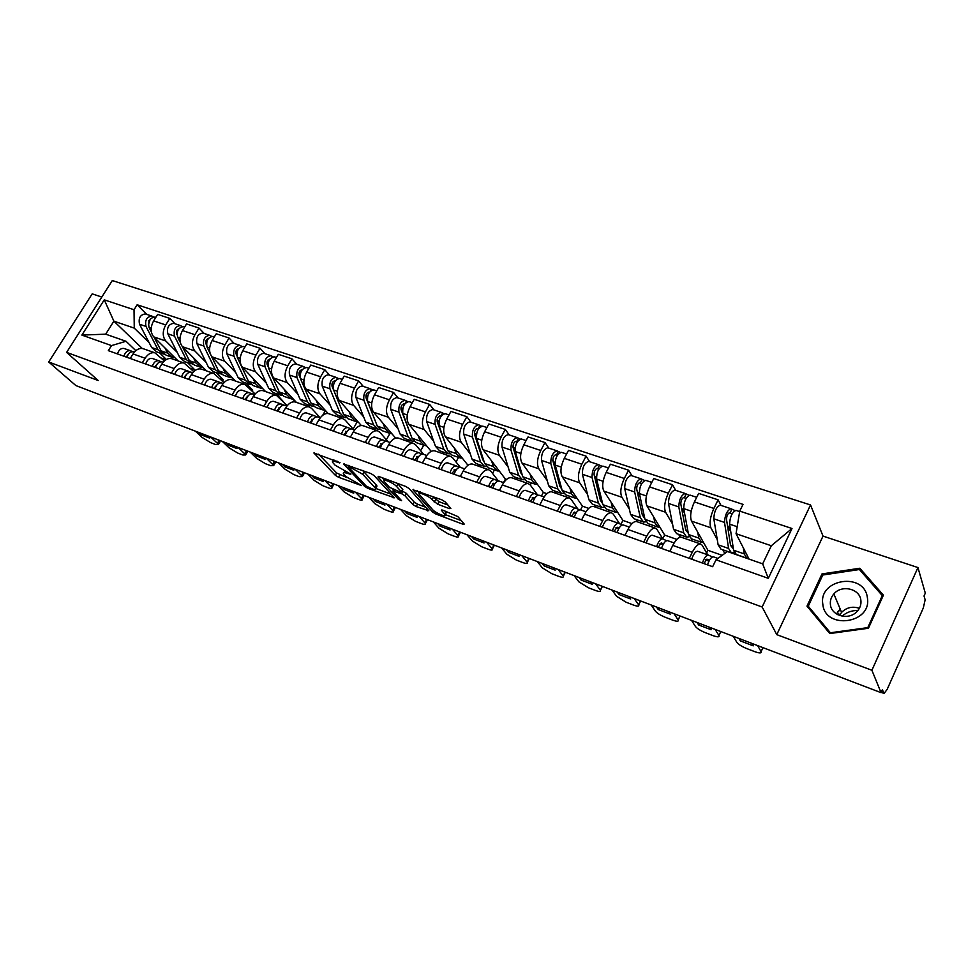 <?xml version="1.0" encoding="UTF-8"?>
<svg xmlns="http://www.w3.org/2000/svg" width="974" height="974" viewBox="0 0 974 974"><rect width="100%" height="100%" fill="white"/><g stroke="black" fill="none" stroke-linecap="round" stroke-linejoin="round"><path stroke-width="1.46" d="M340.023 462.674L313.884 452.971L335.324 475.3L338.526 477.26L361.598 485.588L345.892 476.529L343.384 473.681C342.885 472.402 344.175 472.293 347.268 473.388L350.871 474.18L335.117 465.207L332.524 462.26C332 460.946 333.291 460.824 336.395 461.907L340.023 462.674M449.391 508.586L450.84 508.452L445.301 501.963L441.867 499.832L412.964 489.776L432.566 511.983L435.865 514.016L462.796 524.182L464.233 524.073L457.841 516.585L442.768 510.12L441.344 510.23L445.118 514.698C447.151 517.912 435.427 513.079 432.493 509.512L419.258 494.39C417.164 491.079 429.096 495.961 432.103 499.662L437.618 504.203L449.391 508.586L450.012 507.454M762.143 607.009L776.777 634.646L871.9 670.27L881.044 692.66L75.911 385.594L48.7 361.987L98.191 380.517L66.622 352.393L762.143 607.009L810.538 504.958L112.302 280.549L66.622 352.393M374.089 475.556L370.729 473.486L343.627 464.026L364.544 486.318L367.782 488.315L394.421 497.787L374.089 475.556M379.069 476.566L405.744 486.452L409.141 488.558L428.803 510.729L416.178 506.577L412.891 504.556L405.001 495.803L401.678 493.757L392.924 491.079L401.568 500.66L398.366 499.309L377.985 477.004L379.069 476.566M871.9 670.27L917.946 567.562L925.3 593.142L924.034 595.991L925.142 599.801L923.34 607.898L887.18 689.361L884.088 693.439L882.347 689.714L881.044 692.66M101.82 297.046L92.189 293.856L48.7 361.987M917.946 567.562L823.018 536.102L810.538 504.958M143.653 348.862L142.947 348.619C139.27 347.864 135.958 349.642 133.036 353.952L130.224 358.481M177.207 352.344L165.799 340.997C162.415 336.675 162.402 331.318 165.726 324.939L153.624 320.884C150.3 327.227 150.337 332.56 153.734 336.87L178.145 360.952M153.624 320.884L157.666 314.395L169.78 318.401L175.052 323.782M142.277 362.791L145.102 358.225C148.036 353.891 151.335 352.101 155 352.844L164.387 360.977M165.726 324.939L169.78 318.401M193.668 371.532L194.739 369.791L187.592 362.681M172.361 358.919L171.667 358.676C168.015 357.945 164.728 359.771 161.794 364.142L158.957 368.756M204.187 333.473L199.013 328.068L186.545 323.94L182.479 330.551C179.131 336.98 179.131 342.373 182.467 346.707L206.476 370.875M171.363 373.188L174.2 368.549C177.146 364.142 180.433 362.304 184.062 363.022L193.765 371.618M234.515 379.945L234.137 380.566M206.086 362.352L194.861 350.957C191.549 346.61 191.574 341.192 194.934 334.715L199.013 328.068M222.547 381.138L223.314 379.848L216.301 372.713M201.91 369.268L201.216 369.036C197.6 368.318 194.325 370.193 191.379 374.637L188.53 379.324M234.162 343.445L229.073 338.015L216.252 333.778L212.162 340.486C208.789 347.024 208.74 352.478 212.015 356.837L235.611 381.077M201.301 383.89L204.163 379.178C207.109 374.686 210.384 372.798 213.976 373.505L223.996 382.612M263.966 389.892L263.418 390.817M235.805 372.652L224.775 361.208C221.536 356.837 221.609 351.358 224.982 344.772L229.073 338.015M252.242 390.964L252.704 390.184L245.825 383.038M232.311 379.921L231.629 379.69C228.062 378.996 224.799 380.919 221.841 385.448L218.98 390.209M265.013 353.708L260.034 348.266L246.824 343.895L242.721 350.713C239.324 357.361 239.227 362.876 242.441 367.259L265.561 391.572M232.129 394.908L235.002 390.111C237.96 385.558 241.223 383.61 244.778 384.292L255.127 393.959M294.258 400.083L293.235 401.836M266.389 383.245L255.578 371.764C252.4 367.368 252.522 361.829 255.931 355.133L260.034 348.266M282.813 401.032L276.19 393.654M263.625 390.891L262.956 390.659C259.437 389.99 256.186 391.974 253.216 396.576L250.342 401.422M296.79 364.276L291.92 358.809L278.32 354.305L274.193 361.244C270.772 368.002 270.626 373.59 273.755 377.985L296.388 402.372M263.893 406.268L266.779 401.385C269.749 396.747 272.988 394.75 276.494 395.395L287.196 405.683M325.426 410.565L322.674 415.314M297.874 394.153L287.281 382.624C284.189 378.216 284.359 372.604 287.793 365.798L291.92 358.809M309.683 407.022L307.443 404.575M295.889 402.201L295.232 401.97C291.75 401.325 288.523 403.358 285.552 408.045L282.667 412.976M329.529 375.173L324.78 369.682L310.755 365.043L306.615 372.105C303.17 378.971 302.975 384.62 306.019 389.04L328.165 413.548M296.632 417.968L299.529 413C302.512 408.276 305.726 406.231 309.184 406.852L311.534 408.313L320.251 417.822L317.609 416.896C314.797 416.689 312.654 418.771 311.181 423.166M357.288 421.693L353.112 429.01M330.296 405.391L319.959 393.825C316.952 389.381 317.183 383.707 320.629 376.792L324.78 369.682M341.813 418.284L339.622 415.825M329.139 413.84L328.494 413.621C325.072 413.013 321.87 415.094 318.888 419.867L315.99 424.883M363.265 386.398L358.651 380.895L344.187 376.11L340.036 383.293C336.566 390.27 336.31 395.992 339.269 400.436L361.281 425.504M330.393 430.033L333.303 424.981C336.286 420.171 339.476 418.065 342.872 418.662L345.186 420.111L353.684 429.656M389.977 433.369L386.361 439.773M363.704 416.957L353.635 405.367C350.725 400.911 351.005 395.164 354.487 388.127L358.651 380.895M374.905 429.875L372.762 427.416M363.424 425.857L362.791 425.638C359.43 425.054 356.253 427.196 353.27 432.066L350.348 437.18M398.049 397.964L393.581 392.449L378.667 387.518L374.503 394.823C371.009 401.933 370.692 407.716 373.541 412.185L395.627 438.117M365.226 442.488L368.135 437.338C371.131 432.432 374.296 430.264 377.632 430.837L379.884 432.286L388.139 441.831M423.714 445.228L420.646 450.767M398.135 428.889L388.37 417.262C385.558 412.781 385.899 406.974 389.405 399.815L393.581 392.449M408.983 441.819L406.913 439.347M398.804 438.251L398.183 438.032C394.884 437.484 391.743 439.688 388.748 444.655L385.826 449.854M433.941 409.908L429.619 404.38L414.23 399.279L410.054 406.73C406.535 413.95 406.158 419.806 408.91 424.299L431.19 451.376M401.166 455.345L404.1 450.098C407.095 445.094 410.237 442.866 413.5 443.401L415.691 444.838L423.678 454.395M458.535 457.39L456.015 461.98M433.649 441.198L424.201 429.546C421.498 425.041 421.912 419.161 425.431 411.88L429.619 404.38M444.12 454.127L442.123 451.656M435.317 451.047L434.708 450.828C431.494 450.317 428.377 452.593 425.37 457.646L422.436 462.942M470.99 422.229L466.838 416.689L450.95 411.43L446.749 419.015C443.207 426.368 442.756 432.298 445.398 436.802L467.97 465.28M438.288 468.616L441.234 463.271C444.241 458.17 447.334 455.869 450.524 456.368L452.654 457.792L460.349 467.374M494.415 469.931L492.54 473.401M470.296 453.908L461.189 442.22C458.608 437.703 459.083 431.738 462.638 424.335L466.838 416.689M480.365 466.826L478.441 464.354M473.023 464.257L472.439 464.05C469.298 463.575 466.217 465.913 463.21 471.063L460.264 476.469M509.244 434.964L505.275 429.412L488.851 423.982L484.65 431.701C481.083 439.189 480.559 445.191 483.08 449.72L505.409 479.074L503.509 482.629M476.651 482.325L479.598 476.883C482.605 471.684 485.661 469.31 488.778 469.772L490.835 471.185L498.408 481.01M531.414 482.873L530.282 485.003L537.575 494.926M508.136 467.021L499.394 455.308C496.935 450.779 497.483 444.741 501.062 437.192L505.275 429.412M517.754 479.926L515.916 477.455M511.995 477.905L511.423 477.698C508.355 477.272 505.323 479.683 502.316 484.942L499.37 490.446M548.776 448.113L544.99 442.549L528.03 436.936L523.805 444.814C520.226 452.435 519.629 458.511 522.015 463.052L543.322 492.418L541.422 496.034M516.305 496.497L519.264 490.945C522.271 485.649 525.29 483.201 528.31 483.615L530.294 485.015M569.595 496.216L568.767 497.799M547.205 480.559L538.878 468.835C536.54 464.281 537.173 458.17 540.765 450.487L544.99 442.549M556.361 493.441L554.608 490.969M552.27 492.016L551.722 491.821C548.752 491.432 545.769 493.915 542.749 499.285L539.803 504.897M589.647 461.7L586.068 456.136L568.512 450.341L564.287 458.364C560.683 466.132 560.001 472.293 562.254 476.846L582.464 506.188L580.565 509.865M557.323 511.167L560.281 505.494C563.289 500.088 566.259 497.568 569.181 497.933L571.093 499.321L577.923 509.122M609.006 509.999L608.19 511.606M587.59 494.561L579.688 482.824C577.497 478.258 578.215 472.061 581.831 464.233L586.068 456.136M596.234 507.417L594.566 504.946M593.945 506.614L593.409 506.419C590.548 506.078 587.602 508.647 584.595 514.126L581.636 519.848M631.919 475.762L628.559 470.199L610.406 464.196L606.169 472.378C602.541 480.292 601.774 486.537 603.868 491.103L622.91 520.42L620.901 524.365M599.777 526.337L602.736 520.554C605.755 515.039 608.665 512.434 611.489 512.762L613.303 514.126L619.647 523.793M649.719 524.219L648.891 525.863M629.338 509.037L621.911 497.288C619.878 492.71 620.682 486.44 624.322 478.465L628.559 470.199M637.434 521.845L635.876 519.386M637.069 521.723L636.558 521.54C633.806 521.248 630.921 523.89 627.913 529.491L624.955 535.335M675.664 490.324L672.547 484.76L653.749 478.538L649.512 486.89C645.859 494.962 645.007 501.281 646.931 505.859L664.706 535.116L662.564 538.865C660.335 538.975 658.351 541.568 656.598 546.645M643.741 542.055L646.712 536.15C649.719 530.513 652.568 527.823 655.283 528.103L657 529.442L662.819 538.951L666.52 540.692M691.784 538.926L690.968 540.594M672.535 524.012L665.607 512.263C663.757 507.673 664.658 501.318 668.31 493.185L672.547 484.76M680.278 537.185L678.586 534.312M681.739 537.368L681.252 537.198C678.61 536.954 675.798 539.693 672.791 545.403L669.82 551.381M720.967 505.396L718.118 499.832L698.638 493.392L694.401 501.914C690.736 510.145 689.775 516.549 691.528 521.139L707.928 550.322L706.613 553.013M689.3 558.346L692.271 552.319C695.266 546.548 698.054 543.772 700.647 543.991L702.254 545.306L707.623 554.79M717.241 539.523L710.874 527.774C709.194 523.172 710.204 516.731 713.881 508.44L718.118 499.832M724.778 553.427L722.781 549.762M722.16 555.326L707.928 550.322M676.833 539.389L664.706 535.116M631.992 523.61L622.91 520.42M588.71 508.379L582.464 506.188M546.901 493.672L543.322 492.418M506.492 479.464L505.409 479.074M252.704 390.184L250.854 389.527M223.314 379.848L220.173 378.74M194.739 369.791L190.356 368.245M149.107 342.617L134.254 328.116L113.885 321.164L105.691 334.167L126.023 341.277L135.849 350.652M166.408 359.503L159.663 352.917M142.228 348.461L113.885 321.164L104.267 299.846L134.035 309.744L134.254 328.116M166.067 359.71L161.392 358.055M126.023 341.277L111.511 345.6L81.877 335.093L104.267 299.846M739.741 511.119L792.008 528.505L768.303 578.337L716.012 559.807L727.395 551.528L762.666 563.861L771.323 545.757L736.052 533.703L739.741 511.119L743.016 504.386L137.151 304.765L134.035 309.744M111.511 345.6L108.333 350.652L712.651 566.698L716.012 559.807M73.087 342.239L87.21 319.959M776.777 634.646L823.018 536.102M883.418 595.163L859.786 568.256L821.995 573.929L806.983 606.145L829.799 633.55L868.443 628.254L883.418 595.163M736.052 533.703L749.079 559.113M146.721 314.358L137.151 304.765M81.877 335.093L105.691 334.167M762.666 563.861L768.303 578.337M771.323 545.757L792.008 528.505M860.846 571.141L859.786 568.256M822.616 575.415L821.995 573.929M333.863 459.825L333.145 461.177M344.723 471.306L343.98 472.633M318.62 454.176L336.639 472.974L347.17 477.686M349.435 465.596L348.205 466.85L366.285 486.136L371.654 488.692C374.856 489.837 376.195 489.739 375.672 488.4L391.256 494.281M375.221 487L377.011 486.014L375.672 488.4L362.73 474.289L348.899 466.546M377.011 486.014L376.305 485.064L374.966 487.463M362.559 470.454L376.305 485.064M425.748 507.259L417.517 504.155L416.178 506.577M402.019 490.933L406.353 493.355L414.23 502.134L417.517 504.155M393.484 490.068L392.778 489.301M384.584 480.279L382.295 477.771M396.625 486.513C393.557 482.861 382.125 478.112 384.085 481.278L389.344 487.207L400.131 492.04L401.471 491.931L396.625 486.513L398.001 484.041L397.27 483.311M402.286 489.825L401.264 491.663M398.001 484.041L402.627 489.204M432.846 496.497L438.994 501.695L447.906 505.007M445.909 513.249L446.031 511.618L444.68 514.102M445.191 514.576L461.323 520.64M417.383 490.762L419.648 493.343M171.716 357.129L166.104 355.169L161.112 350.823L154.087 337.211M174.833 357.689L172.556 357.421L167.577 353.075L164.923 347.901M151.323 331.866L149.059 327.471C147.853 321.298 149.813 317.841 154.903 317.074L155.28 317.207M149.01 321.359L148.365 320.714M148.413 324.829L150.191 319.241M164.229 354.341L158.068 349.763L145.99 326.424C144.785 320.276 146.733 316.818 151.834 316.063L153.563 317.013M162.232 353.818L156.692 351.882L151.676 347.535L139.525 324.232C138.308 318.096 140.256 314.651 145.37 313.908L145.747 314.03M128.617 353.879L126.182 357.032M132.781 351.675L130.406 350.713C127.399 350.36 125.232 352.198 123.893 356.216M130.431 350.713L123.966 348.436C120.959 348.083 118.779 349.909 117.44 353.915M217.957 439.761L219.6 442.537M134.388 352.113L133.462 351.797C130.467 351.444 128.288 353.282 126.949 357.312M198.927 432.505L201.655 435.049L202.385 433.832M207.012 435.597L209.739 438.142L201.655 435.049M195.324 431.129L202.142 437.472L210.749 442.683L215.717 444.594L218.407 444.558L217.409 443.316L218.955 440.711M210.652 436.985L217.409 443.316M200.133 367.064L194.337 365.043L189.406 360.684L182.369 346.61M203.225 367.6L200.961 367.356L196.054 362.998L193.461 357.775M180.239 342.361L177.633 337.15C176.489 330.917 178.461 327.41 183.526 326.594L183.891 326.728M177.572 331.148L176.83 330.393M177.025 334.703L176.598 333.839C175.99 331.318 176.744 329.626 178.875 328.749M192.426 364.179L186.29 359.589L174.48 336.079C173.335 329.857 175.296 326.351 180.36 325.547L182.187 326.546M190.38 363.655L184.658 361.658L179.703 357.3L167.832 333.826C166.676 327.629 168.636 324.123 173.713 323.331L174.09 323.453M229.34 377.279L223.35 375.185L218.517 370.814L211.358 356.058M232.409 377.79L230.168 377.571L225.347 373.2L222.815 367.941M210.116 353.477L207.036 347.109C205.952 340.815 207.925 337.248 212.953 336.395L213.33 336.517M206.951 341.241L206.098 340.352M206.464 344.893L205.904 343.725C205.331 341.046 206.159 339.317 208.375 338.55M221.402 374.284L215.303 369.694L203.785 346.014C202.702 339.731 204.674 336.164 209.702 335.312L211.638 336.347M219.333 373.773L213.403 371.703L208.533 367.344L196.943 343.688C195.847 337.43 197.819 333.875 202.86 333.035L203.237 333.157M822.811 604.136C824.917 630.202 872.205 623.737 867.384 597.744C864.522 571.762 818.355 578.726 822.811 604.136M830.42 604.623C831.321 615.885 848.695 620.608 856.889 611.648C860.054 608.324 861.381 604.525 860.87 600.252C859.75 588.576 841.597 584.449 833.866 593.933C831.126 597.111 829.97 600.678 830.42 604.623M837.823 614.716L838.772 613.79M859.421 569.522L882.298 595.601L867.797 627.633L830.384 632.771L808.262 606.23L822.799 575.013L859.421 569.522M882.7 596.745L882.298 595.601M868.065 628.303L867.797 627.633M830.676 633.429L830.384 632.771M809.784 609.517L808.262 606.23M842.133 616.165C846.564 612.281 851.824 610.381 857.911 610.503M859.385 608.3C852.53 606.047 846.601 607.411 841.585 612.39L839.503 615.446M157.204 363.947L154.586 367.186M161.27 361.756L158.823 360.757C155.852 360.429 153.673 362.304 152.321 366.382M152.2 358.42L158.823 360.757L152.2 358.42C149.217 358.079 147.037 359.942 145.686 364.008M245.29 450.195L247.213 452.313L246.836 452.947M161.976 361.865L163.133 362.279L161.976 361.865C158.993 361.537 156.826 363.424 155.463 367.502M226.041 442.853L228.732 445.398L229.462 444.156M234.344 446.019L237.023 448.564L228.732 445.398M222.34 441.441L229.048 447.784L237.741 453.056L242.83 455.004L245.655 454.955L244.718 453.787L246.276 451.132M238.082 447.443L244.718 453.787M186.594 374.333L183.806 377.632M190.587 372.129L188.067 371.094C185.109 370.79 182.942 372.701 181.566 376.828M188.092 371.106L181.249 368.683C178.291 368.367 176.111 370.266 174.736 374.393M273.353 460.897L275.192 462.954L274.802 463.624M191.306 372.238L192.73 372.75L191.306 372.238C188.359 371.934 186.18 373.846 184.804 377.997M253.873 453.458L256.515 456.015L257.258 454.748M262.408 456.721L265.025 459.265L256.515 456.015M250.087 452.021L256.661 458.364L265.427 463.685L270.662 465.694L273.621 465.633L272.744 464.525L274.315 461.834M266.243 458.182L272.744 464.525M259.401 387.786L253.203 385.619L248.443 381.236L237.291 357.361C236.28 351.005 238.265 347.377 243.244 346.464L243.61 346.586M262.432 388.285L260.204 388.066L255.48 383.695L253.021 378.387M237.181 351.651L236.219 350.628M236.767 355.425L236.061 353.903C235.55 351.054 236.426 349.301 238.715 348.655M251.219 384.681L249.904 384.462L245.144 380.091L233.943 356.228C232.932 349.885 234.917 346.257 239.908 345.356L241.942 346.427M249.088 384.182L242.964 382.039L238.18 377.668L226.905 353.842C225.871 347.511 227.855 343.895 232.859 343.006L233.224 343.128M290.325 398.597L283.909 396.357L279.258 391.974L268.434 367.916C267.497 361.488 269.494 357.799 274.437 356.837L274.79 356.959M293.32 399.072L291.129 398.877L286.49 394.494L284.104 389.15M268.313 362.401L267.229 361.22M267.996 366.334L267.107 364.373C266.657 361.342 267.594 359.564 269.956 359.065M281.9 395.383L280.524 395.164L275.849 390.781L265.001 366.748C264.051 360.331 266.048 356.654 270.991 355.693L273.146 356.813M279.721 394.884L273.377 392.668L268.69 388.285L257.757 364.288C256.783 357.896 258.78 354.232 263.735 353.282L264.1 353.404M272.014 357.227L272.403 356.569M322.163 409.725L315.527 407.4L310.962 403.017L300.528 378.776C299.651 372.299 301.672 368.549 306.554 367.527L306.907 367.648M325.121 410.176L322.954 409.993L318.425 405.61L316.124 400.217M300.369 373.492L299.176 372.153M300.187 377.717L299.091 375.16C298.677 372.056 299.639 370.266 301.989 369.779L302.11 369.816M313.482 406.389L312.033 406.182L307.467 401.799L296.985 377.583C296.108 371.106 298.117 367.356 303.011 366.346L305.276 367.515M311.242 405.902L304.679 403.613L300.089 399.23L289.509 375.051C288.621 368.586 290.629 364.86 295.536 363.862L295.889 363.984M303.864 368.123L304.399 367.222M216.849 385.022L213.878 388.382M220.757 382.806L218.164 381.735C215.242 381.443 213.075 383.403 211.662 387.591M211.139 379.251L218.164 381.735L211.139 379.251C208.205 378.959 206.038 380.907 204.637 385.083M302.159 471.879L303.912 473.875L303.511 474.582M221.488 382.916L223.192 383.512L221.488 382.916C218.578 382.624 216.411 384.584 214.998 388.784M282.46 464.367L285.041 466.923L285.784 465.633M291.226 467.703L293.795 470.259L285.041 466.923M278.564 462.881L285.017 469.224L293.856 474.606L299.225 476.676L302.342 476.603L301.538 475.556L303.109 472.828M295.159 469.212L301.538 475.556M247.98 396.053L244.851 399.462M247.116 396.126L247.725 396.394M251.828 393.8L249.149 392.692C246.252 392.425 244.097 394.421 242.672 398.683M241.917 390.136L249.149 392.692L241.917 390.136C239.02 389.868 236.852 391.852 235.428 396.089M331.757 483.165L333.425 485.089L332.998 485.843M252.583 393.91L254.579 394.616L252.583 393.91C249.697 393.642 247.53 395.639 246.105 399.9M311.826 475.568L314.358 478.124L315.101 476.822M320.823 479.001L323.344 481.558L314.358 478.124M307.821 474.046L314.139 480.389L323.064 485.831L328.579 487.95C331.087 488.863 332.183 488.838 331.854 487.864L331.111 486.89L332.682 484.115M324.878 480.547L331.111 486.89M279.988 407.412L276.762 410.87M279.002 407.485L279.769 407.814M283.836 405.135L281.072 403.979C278.211 403.735 276.056 405.781 274.607 410.091M273.621 401.349L281.072 403.979L273.621 401.349C270.76 401.093 268.605 403.126 267.156 407.436M362.17 494.768L363.752 496.618L363.302 497.422M284.603 405.233L286.916 406.048L284.603 405.233C281.754 404.989 279.599 407.035 278.15 411.357M341.996 487.073L344.467 489.63L345.222 488.303M351.261 490.604L353.708 493.161L344.467 489.63M337.893 485.502L344.053 491.846L353.063 497.349L358.724 499.528C361.378 500.49 362.523 500.466 362.17 499.431L361.5 498.53L363.071 495.717M355.413 492.199L361.5 498.53M357.251 421.645L358.31 422.107M354.962 421.194L348.083 418.783L343.627 414.388L333.583 389.977C332.804 383.427 334.825 379.617 339.646 378.533L339.999 378.655M357.872 421.608L355.729 421.462L351.31 417.067L349.094 411.625M333.412 384.961L332.085 383.439M342.324 411.211L332.049 386.276C331.659 383.135 332.633 381.309 334.959 380.81L335.239 380.919M346.001 417.724L344.479 417.529L340.023 413.134L329.93 388.748C329.139 382.198 331.16 378.387 335.993 377.328L338.392 378.533M343.712 417.249L336.907 414.875L332.426 410.492L322.236 386.142C321.432 379.604 323.441 375.818 328.299 374.759L328.64 374.88M336.651 379.422L337.357 378.192M313.092 419.185L309.647 422.619M311.863 419.197L312.8 419.587M316.83 416.811L313.969 415.606C311.156 415.399 309.002 417.481 307.528 421.864M306.286 412.891L313.969 415.606L306.286 412.891C303.462 412.672 301.319 414.741 299.846 419.112M393.447 506.699L394.933 508.465L394.458 509.317M373.03 498.907L375.428 501.464L376.183 500.112M382.538 502.535L384.925 505.092L375.428 501.464M368.793 497.3L374.807 503.631L383.89 509.195L389.71 511.435C392.522 512.446 393.727 512.421 393.35 511.326L392.729 510.51L394.324 507.637M386.824 504.167L392.729 510.51M390.72 433.442L392.035 433.893M388.748 433.004L381.613 430.508L377.291 426.113L367.673 401.532C366.967 394.908 369 391.024 373.773 389.892L374.113 390.002M391.609 433.393L389.503 433.26L385.205 428.864L383.086 423.386M367.478 396.832L366.005 395.103M376.366 423.763L366.005 397.745C365.676 394.567 366.65 392.705 368.939 392.169L369.365 392.376M379.507 429.388L377.912 429.217L373.578 424.822L363.911 400.253C363.192 393.642 365.226 389.77 369.998 388.638L372.531 389.904M377.157 428.95L370.108 426.478L365.737 422.095L355.973 397.562C355.242 390.964 357.275 387.116 362.06 385.996L362.401 386.106M370.351 391.207L371.338 389.503M347.158 431.299L343.554 434.745M345.746 431.263L346.854 431.738M350.847 428.852L347.888 427.598C345.113 427.416 342.982 429.546 341.472 434.002M339.963 424.798L347.888 427.598L339.963 424.798C337.187 424.603 335.044 426.734 333.546 431.165M425.601 518.959L426.989 520.652L426.502 521.553M351.638 428.925L354.633 429.984L351.638 428.925C348.887 428.743 346.744 430.885 345.234 435.341M404.928 511.082L407.266 513.627L408.021 512.263M414.717 514.808L417.042 517.352L407.266 513.627M400.582 509.414L406.426 515.745L415.581 521.37L421.572 523.671C424.542 524.743 425.821 524.706 425.407 523.562L424.859 522.819L426.454 519.909M419.124 516.488L424.859 522.819M425.516 445.593L426.795 446.043M423.58 445.179L416.19 442.586L411.99 438.203L402.834 413.439C402.225 406.755 404.259 402.798 408.958 401.592L409.299 401.702M426.381 445.544L424.311 445.435L420.147 441.039L418.138 435.512M402.603 409.141L400.996 407.169M411.272 436.255L401.044 409.555C400.752 406.353 401.726 404.466 403.991 403.893L404.551 404.234M414.047 441.417L412.367 441.259L408.155 436.863L398.95 412.124C398.329 405.44 400.363 401.495 405.074 400.302L407.741 401.617M411.625 440.991L404.32 438.446L400.083 434.051L390.769 409.348C390.124 402.688 392.157 398.756 396.881 397.575L397.222 397.684M404.928 403.723L406.377 401.166M382.307 443.803L378.533 447.249M380.688 443.718L381.991 444.278M385.935 441.271L382.879 439.968C380.152 439.81 378.034 442.001 376.5 446.518M382.892 439.98L374.698 437.082C371.971 436.912 369.84 439.091 368.318 443.596M458.681 531.585L459.984 533.18L459.472 534.129M386.751 441.344L390.111 442.525L386.751 441.344C384.036 441.185 381.918 443.377 380.384 447.906M437.764 523.598L440.029 526.143L440.784 524.755M447.833 527.445L450.073 529.978L440.029 526.143M433.284 521.894L438.945 528.212L448.186 533.898L454.347 536.26C457.488 537.392 458.827 537.356 458.389 536.138L457.914 535.481L459.509 532.522M452.362 529.174L457.914 535.481M459.509 457.731L451.839 455.053L447.772 450.658L439.116 425.735C438.604 418.966 440.65 414.948 445.276 413.682L445.605 413.78M462.248 458.06L460.215 457.987L456.197 453.592L454.286 448.016M447.2 449.002L437.192 421.754C436.936 418.516 437.923 416.592 440.151 415.983L440.893 416.434M438.86 421.9L437.107 419.672M445.861 446.676L446.469 446.896M449.659 453.799L447.894 453.677L443.827 449.282L435.098 424.372C434.574 417.615 436.632 413.609 441.259 412.343L444.083 413.719M447.176 453.421L439.603 450.779L435.5 446.384L426.661 421.511C426.113 414.778 428.158 410.784 432.809 409.53L433.138 409.64M439.578 415.995L440.747 416.385L442.525 413.195M418.589 456.721L417.797 456.392L414.632 460.154M416.762 456.575L418.248 457.22M422.156 454.103L418.99 452.74C416.324 452.618 414.206 454.846 412.647 459.448M410.553 449.757L418.99 452.74L410.553 449.757C407.875 449.623 405.756 451.851 404.198 456.429M492.734 544.563L493.928 546.073L493.404 547.084M422.996 454.152L426.734 455.479L422.996 454.152C420.33 454.03 418.223 456.27 416.653 460.872M471.55 536.491L473.729 539.024L474.496 537.611M481.923 540.448L484.09 542.981L473.729 539.024M466.948 534.726L472.402 541.033L481.728 546.779L488.071 549.214C491.395 550.407 492.807 550.371 492.333 549.092L493.526 545.501M486.586 542.226L491.931 548.52M496.57 470.686L488.619 467.91L484.711 463.527L476.566 438.422C476.164 431.592 478.222 427.501 482.763 426.149L483.08 426.259M499.248 470.99L497.264 470.929L493.392 466.546L491.602 460.921M484.236 462.078L482.654 459.448L474.508 434.343C474.314 431.068 475.3 429.108 477.479 428.463L478.441 428.998M476.31 435.171L474.399 432.639M482.654 459.448L483.469 459.728M486.403 466.57L484.553 466.485L480.62 462.102L472.427 437.022C472.013 430.191 474.07 426.113 478.624 424.774L481.594 426.198M483.847 466.242L475.994 463.49L472.025 459.107L463.709 434.063C463.259 427.257 465.329 423.191 469.894 421.864L470.211 421.973M476.931 428.487L478.064 428.864L479.841 425.614M534.836 484.066L526.581 481.18L522.831 476.797L515.27 451.534C514.966 444.619 517.036 440.455 521.48 439.031L521.796 439.128M537.453 484.322L535.505 484.297L531.804 479.926L530.136 474.253M522.441 475.507L520.64 472.621L513.054 447.346C512.908 444.034 513.907 442.038 516.037 441.356L517.231 441.965M515.003 449.002L512.921 446.129M520.64 472.621L521.687 472.974M524.341 479.744L522.381 479.707L518.618 475.336L510.985 450.085C510.668 443.182 512.75 439.018 517.206 437.606L520.347 439.104M521.699 479.476L513.542 476.627L509.743 472.244L501.975 447.029C501.634 440.151 503.704 436.011 508.184 434.611L508.501 434.708M515.502 441.392L516.61 441.758L518.387 438.446M574.356 497.884L565.784 494.877L562.205 490.519L555.253 465.085C555.07 458.097 557.152 453.847 561.499 452.338L561.803 452.447M576.9 498.104L575.013 498.104L571.482 493.745L569.948 488.023M561.888 489.338L559.867 486.221L552.891 460.787C552.794 457.439 553.792 455.406 555.886 454.688L557.323 455.382M555.034 463.49L552.794 460.227M559.867 486.221L561.158 486.671M563.52 493.331L561.45 493.368L557.859 488.997L550.834 463.587C550.639 456.611 552.721 452.374 557.079 450.865L560.391 452.435M560.781 493.136L552.319 490.178L548.691 485.807L541.52 460.422C541.301 453.47 543.382 449.245 547.753 447.772L548.058 447.87M555.363 454.724L556.434 455.077L558.212 451.705M615.203 512.154L606.291 509.037L602.906 504.69L596.612 479.086C596.563 472.037 598.645 467.703 602.882 466.108L603.174 466.205M617.662 512.336L615.824 512.373L612.488 508.026L611.112 502.255M602.577 503.534L600.398 500.283L594.079 474.679C594.043 471.294 595.053 469.224 597.086 468.47L598.779 469.249M596.563 478.867L594.225 475.251M600.398 500.283L601.956 500.819M604.014 507.344L601.81 507.478L598.401 503.12L592.034 477.54C591.973 470.491 594.055 466.169 598.304 464.586L601.81 466.217M601.177 507.247L592.375 504.179L588.929 499.82L582.403 474.277C582.306 467.24 584.4 462.942 588.673 461.384L588.966 461.481M596.575 468.506L597.61 468.859L599.387 465.414M657.438 526.922L648.173 523.683L644.995 519.349L639.407 493.587C639.48 486.452 641.586 482.045 645.701 480.352L645.969 480.45M659.8 527.056L658.034 527.129L654.905 522.794L653.676 516.963M644.35 518.071L642.304 514.82L636.692 489.058C636.728 485.636 637.739 483.518 639.711 482.714L641.683 483.603M639.821 495.523L637.142 491.103M642.304 514.82L644.143 515.453M645.884 521.808L643.534 522.064L640.332 517.73L634.671 491.98C634.731 484.857 636.838 480.45 640.965 478.782L644.654 480.486M642.925 521.845L633.782 518.655L630.531 514.309L624.699 488.607C624.736 481.497 626.83 477.114 630.994 475.458L631.274 475.556M639.212 482.775L640.21 483.104L642 479.598M701.122 542.189L691.491 538.829L688.533 534.507L683.711 508.598C683.931 501.379 686.037 496.886 690.018 495.096L690.286 495.182M703.398 542.274L701.694 542.396L698.796 538.086L697.737 532.194M688.301 533.302L685.672 529.856L680.802 503.935C680.911 500.478 681.922 498.323 683.833 497.471L686.098 498.457M684.539 513.079L681.52 507.734M685.672 529.856L687.802 530.599M689.215 536.735L686.694 537.149L683.711 532.827L678.805 506.93C679.012 499.735 681.118 495.242 685.124 493.465L689.02 495.242M686.11 536.942L676.601 533.618L673.57 529.296L668.481 503.436C668.651 496.253 670.757 491.785 674.787 490.032L675.055 490.117M683.358 497.544L684.308 497.86L686.098 494.268M456.063 470.052L455.065 469.626L451.912 473.486M454.006 469.858L455.698 470.6M459.558 467.35L456.27 465.925C453.665 465.828 451.571 468.117 449.976 472.792M456.295 465.925L447.565 462.845C444.935 462.747 442.841 465.024 441.259 469.675M527.798 557.944L528.894 559.356L528.334 560.415M460.41 467.386L464.574 468.859L460.41 467.386C457.804 467.301 455.71 469.59 454.115 474.265M506.346 549.762L508.44 552.282L509.207 550.846M517.036 553.829L519.105 556.361L508.44 552.282M501.598 547.948L506.845 554.23L516.269 560.038L522.794 562.546C526.313 563.812 527.811 563.763 527.287 562.424L528.565 558.881M521.833 555.667L526.958 561.937M494.78 483.834L493.562 483.311L490.433 487.256M492.491 483.579L494.402 484.419M498.201 481.034L494.804 479.549C492.247 479.488 490.166 481.838 488.558 486.574M485.795 476.359L494.804 479.549L485.795 476.359C483.238 476.298 481.144 478.624 479.537 483.36M563.922 571.714L564.908 573.041L564.336 574.149M499.078 481.059L503.68 482.69L499.078 481.059C496.533 481.01 494.451 483.36 492.832 488.108M542.189 563.422L544.198 565.943L544.953 564.482M553.195 567.623L555.18 570.143L544.198 565.943M537.295 561.56L542.323 567.83L551.82 573.698L558.552 576.291C562.266 577.619 563.861 577.57 563.301 576.158L564.652 572.651M558.151 569.522L563.045 575.768M534.799 498.079L533.362 497.446L530.246 501.488M532.267 497.775L534.409 498.725M538.147 495.194L534.616 493.623C532.145 493.611 530.087 496.01 528.432 500.831M534.641 493.635L525.315 490.336C522.819 490.312 520.749 492.698 519.105 497.507M601.153 585.91L602.029 587.127L601.433 588.296M539.036 495.194L544.113 496.983L539.036 495.194C536.577 495.169 534.507 497.58 532.863 502.414M579.128 577.521L581.04 580.029L581.807 578.532M590.488 581.843L592.362 584.351L581.04 580.029M574.088 575.597L578.873 581.831L588.454 587.772L595.394 590.439C599.339 591.851 601.007 591.802 600.422 590.305L601.835 586.847M595.589 583.791L600.227 590.013M576.206 512.823L574.526 512.081L571.434 516.208M573.406 512.47L575.78 513.529M579.469 509.828L575.804 508.184C573.406 508.209 571.361 510.68 569.68 515.587M566.174 504.788L575.804 508.184L566.174 504.788C563.763 504.8 561.718 507.247 560.038 512.129M639.528 600.556L640.295 601.664L639.687 602.882M580.382 509.804L585.958 511.776L580.382 509.804C577.984 509.828 575.951 512.3 574.258 517.218M617.224 592.046L619.026 594.542L619.793 593.02M628.936 596.514L630.702 599.01L619.026 594.542M612.025 590.061L616.554 596.271L626.221 602.285L633.368 605.024C637.544 606.51 639.321 606.473 638.688 604.903L640.174 601.482M634.196 598.523L638.567 604.708M619.062 528.091L617.114 527.214L614.058 531.439M615.982 527.677L618.612 528.87M622.24 524.986L618.429 523.257C616.116 523.33 614.095 525.85 612.378 530.842M608.458 519.739L618.429 523.257L608.458 519.739C606.12 519.787 604.099 522.308 602.395 527.275M679.121 615.653L679.779 616.664L679.158 617.942M623.165 524.925L629.277 527.092L623.165 524.925C620.852 524.998 618.843 527.543 617.126 532.534M656.513 607.033L658.217 609.517L658.972 607.971M668.602 611.635L670.258 614.119L658.217 609.517M651.156 604.988L655.405 611.161C657.182 613.255 660.433 615.288 665.157 617.236L672.535 620.073C676.967 621.643 678.841 621.607 678.172 619.951L679.73 616.566M674.032 613.717L678.111 619.866M663.452 543.906L661.224 542.883L658.193 547.23M660.055 543.431L662.965 544.77M652.239 535.213L662.564 538.865L652.239 535.213C649.987 535.31 647.99 537.892 646.249 542.956M719.981 631.237L720.541 632.15L718.934 635.511C719.616 637.215 717.619 637.252 712.944 635.596L705.334 632.674C700.476 630.665 697.189 628.607 695.485 626.526L691.54 620.389M667.47 540.594L674.142 542.956L667.47 540.594C665.254 540.716 663.257 543.322 661.504 548.411M697.08 622.496L698.65 624.967L699.417 623.397M709.547 627.256L711.081 629.715L698.65 624.967M715.159 629.399L718.934 635.511M746.352 558.005L736.32 554.498L733.605 550.213L729.599 524.146C729.989 516.853 732.095 512.263 735.942 510.376L736.186 510.449M748.531 558.029L746.9 558.187L744.233 553.914L743.369 547.96M733.398 548.837L730.549 545.428L726.494 519.349C726.677 515.855 727.688 513.651 729.538 512.762L732.119 513.846M730.756 531.682L727.408 525.23M730.549 545.428L732.996 546.268M734.079 552.112L731.364 552.757L728.613 548.472L724.522 522.429C724.887 515.136 726.994 510.559 730.853 508.684L734.98 510.546M730.817 552.575L720.918 549.105L718.118 544.819L713.82 518.801C714.149 511.533 716.267 506.979 720.151 505.116L720.407 505.202M729.088 512.835L729.976 513.14L731.766 509.475M709.437 560.293L706.917 559.125L703.934 563.569M705.724 559.77L708.914 561.268M712.408 556.97L708.293 555.034C706.162 555.192 704.202 557.859 702.412 563.033M697.591 551.247L708.293 555.034L697.591 551.247C695.436 551.406 693.476 554.048 691.698 559.198M762.179 647.333L762.691 648.234L761.084 651.655C761.644 653.347 759.501 653.335 754.667 651.618L746.802 648.599C741.871 646.566 738.572 644.52 736.904 642.438L733.239 636.29M713.37 556.824L717.911 558.431L713.37 556.824C711.251 556.994 709.303 559.673 707.514 564.847M738.962 638.469L740.398 640.916L741.165 639.321M751.843 643.388L753.243 645.835L740.398 640.916M757.638 645.604L761.084 651.655M668.31 493.185L649.512 486.89M624.322 478.465L606.169 472.378M581.831 464.233L564.287 458.364M540.765 450.487L523.805 444.814M501.062 437.192L484.65 431.701M462.638 424.335L446.749 419.015M425.431 411.88L410.054 406.73M389.405 399.815L374.503 394.823M354.487 388.127L340.036 383.293M320.629 376.792L306.615 372.105M287.793 365.798L274.193 361.244M255.931 355.133L242.721 350.713M224.982 344.772L212.162 340.486M194.934 334.715L182.479 330.551M713.881 508.44L694.401 501.914M710.874 527.774L691.528 521.139M665.607 512.263L646.931 505.859M646.712 536.15L627.913 529.491M621.911 497.288L603.868 491.103M602.736 520.554L584.595 514.126M579.688 482.824L562.254 476.846M560.281 505.494L542.749 499.285M538.878 468.835L522.015 463.052M519.264 490.945L502.316 484.942M499.394 455.308L483.08 449.72M479.598 476.883L463.21 471.063M461.189 442.22L445.398 436.802M441.234 463.271L425.37 457.646M424.201 429.546L408.91 424.299M404.1 450.098L388.748 444.655M388.37 417.262L373.541 412.185M368.135 437.338L353.27 432.066M353.635 405.367L339.269 400.436M333.303 424.981L318.888 419.867M319.959 393.825L306.019 389.04M299.529 413L285.552 408.045M287.281 382.624L273.755 377.985M266.779 401.385L253.216 396.576M255.578 371.764L242.441 367.259M235.002 390.111L221.841 385.448M224.775 361.208L212.015 356.837M204.163 379.178L191.379 374.637M194.861 350.957L182.467 346.707M174.2 368.549L161.794 364.142M165.799 340.997L153.734 336.87M145.102 358.225L133.036 353.952M692.271 552.319L672.791 545.403M881.275 692.137L883.71 693.074M336.931 460.958L336.395 461.907M350.53 473.875L350.19 474.484M347.779 472.475L347.268 473.388M339.853 474.935L338.526 477.26M336.639 472.974L335.324 475.3M314.529 452.691L314.164 453.336M339.695 462.382L339.342 463.003M393.666 496.91L393.131 497.884M368.282 487.414L367.782 488.315M365.262 485.04L364.544 486.318M344.248 463.709L343.883 464.354M364.093 471.854L362.73 474.289M352.588 466.765L352.04 467.715M428 509.792L427.428 510.826M414.23 502.134L412.891 504.556M406.353 493.355L405.001 495.803M403.029 491.31L401.678 493.757M394.75 490.032L394.227 490.969M399.121 497.945L398.366 499.309M378.35 476.359L377.985 477.004M438.994 501.695L437.618 504.203M435.609 499.601L434.234 502.109M433.479 497.142L432.103 499.662M441.843 509.852L441.514 510.461M463.393 523.062L462.796 524.182M436.608 512.653L435.865 514.016M433.418 510.413L432.566 511.983M413.512 489.398L413.159 490.044M161.112 350.823L167.577 353.075M149.059 327.471L151.189 328.189M151.676 347.535L158.068 349.763M139.525 324.232L145.99 326.424M189.406 360.684L196.054 362.998M177.633 337.15L180.007 337.954M179.703 357.3L186.29 359.589M167.832 333.826L174.48 336.079M218.517 370.814L225.347 373.2M207.036 347.109L209.653 347.998M208.533 367.344L215.303 369.694M196.943 343.688L203.785 346.014M836.374 613.876L840.319 609.359M248.443 381.236L255.48 383.695M237.291 357.361L240.164 358.335M238.18 377.668L245.144 380.091M226.905 353.842L233.943 356.228M279.258 391.974L286.49 394.494M268.434 367.916L271.6 368.976M268.69 388.285L275.849 390.781M257.757 364.288L265.001 366.748M310.962 403.017L318.425 405.61M300.528 378.776L303.973 379.945M301.38 369.767L302.001 369.974M300.089 399.23L307.467 401.799M289.509 375.051L296.985 377.583M343.627 414.388L351.31 417.067M333.583 389.977L337.345 391.256M334.362 380.797L335.129 381.053M332.426 410.492L340.023 413.134M322.236 386.142L329.93 388.748M377.291 426.113L385.205 428.864M367.673 401.532L371.764 402.919M368.355 392.169L369.292 392.485M365.737 422.095L373.578 424.822M355.973 397.562L363.911 400.253M411.99 438.203L420.147 441.039M402.834 413.439L407.266 414.948M403.406 403.893L404.527 404.271M400.083 434.051L408.155 436.863M390.769 409.348L398.95 412.124M447.772 450.658L456.197 453.592M439.116 425.735L443.913 427.355M435.5 446.384L443.827 449.282M426.661 421.511L435.098 424.372M484.711 463.527L493.392 466.546M476.566 438.422L481.765 440.187M472.025 459.107L480.62 462.102M463.709 434.063L472.427 437.022M522.831 476.797L531.804 479.926M515.27 451.534L520.871 453.434M509.743 472.244L518.618 475.336M501.975 447.029L510.985 450.085M562.205 490.519L571.482 493.745M555.253 465.085L561.292 467.13M548.691 485.807L557.859 488.997M541.52 460.422L550.834 463.587M602.906 504.69L612.488 508.026M596.612 479.086L603.113 481.29M588.929 499.82L598.401 503.12M582.403 474.277L592.034 477.54M644.995 519.349L654.905 522.794M639.407 493.587L646.395 495.961M630.531 514.309L640.332 517.73M624.699 488.607L634.671 491.98M688.533 534.507L698.796 538.086M683.711 508.598L691.223 511.143M673.57 529.296L683.711 532.827M668.481 503.436L678.805 506.93M733.605 550.213L744.233 553.914M729.599 524.146L737.196 526.715M718.118 544.819L728.613 548.472M713.82 518.801L724.522 522.429M700.647 543.991L681.252 537.198M155 352.844L142.947 348.619M184.062 363.022L171.667 358.676M213.976 373.505L201.216 369.036M244.778 384.292L231.629 379.69M276.494 395.395L262.956 390.659M309.184 406.852L295.232 401.97M342.872 418.662L328.494 413.621M377.632 430.837L362.791 425.638M413.5 443.401L398.183 438.032M450.524 456.368L434.708 450.828M488.778 469.772L472.439 464.05M528.31 483.615L511.423 477.698M569.181 497.933L551.722 491.821M611.489 512.762L593.409 506.419M655.283 528.103L636.558 521.54M883.966 693.403L881.178 692.344M348.753 465.341L348.168 466.376M393.715 489.642L393.119 490.713M385.4 478.916L384.645 480.279M402.834 489.472L401.471 491.931M420.598 491.955L419.843 493.319M446.469 512.227L445.118 514.698M154.903 317.074L155.803 317.378M145.37 313.908L151.834 316.063M130.406 350.713L123.966 348.436M134.375 352.113L133.462 351.797M218.407 444.558L219.954 441.952M183.526 326.594L184.67 326.984M173.713 323.331L180.36 325.547M212.953 336.395L214.365 336.858M202.86 333.035L209.702 335.312M837.884 611.696L840.282 609.298M841.585 612.39L833.866 593.933M245.655 454.955L247.213 452.313M188.067 371.094L181.249 368.683M273.621 465.633L275.192 462.954M243.244 346.464L244.937 347.036M232.859 343.006L239.908 345.356M274.437 356.837L276.421 357.507M263.735 353.282L270.991 355.693M306.554 367.527L308.855 368.294M295.536 363.862L303.011 366.346M302.342 476.603L303.912 473.875M331.854 487.864L333.425 485.089M362.17 499.431L363.752 496.618M339.646 378.533L342.276 379.41M328.299 374.759L335.993 377.328M320.251 417.834L317.609 416.896M393.35 511.326L394.933 508.465M373.773 389.892L376.743 390.878M362.06 385.996L369.998 388.638M425.407 523.562L426.989 520.652M408.958 401.592L412.306 402.712M396.881 397.575L405.074 400.302M382.879 439.968L374.698 437.082M458.389 536.138L459.984 533.18M445.276 413.682L449.014 414.924M432.809 409.53L441.259 412.343M492.333 549.092L493.928 546.073M482.763 426.149L486.915 427.525M469.894 421.864L478.624 424.774M521.48 439.031L526.082 440.565M508.184 434.611L517.206 437.606M561.499 452.338L566.576 454.03M547.753 447.772L557.079 450.865M602.882 466.108L608.458 467.958M588.673 461.384L598.304 464.586M645.701 480.352L651.801 482.386M630.994 475.458L640.965 478.782M690.018 495.096L696.69 497.312M674.787 490.032L685.124 493.465M456.27 465.925L447.565 462.845M527.287 562.424L528.894 559.356M563.301 576.158L564.908 573.041M534.616 493.623L525.315 490.336M600.422 590.305L602.029 587.127M638.688 604.903L640.295 601.664M678.172 619.951L679.779 616.664M735.942 510.376L739.656 511.606M720.151 505.116L730.853 508.684"/></g></svg>
